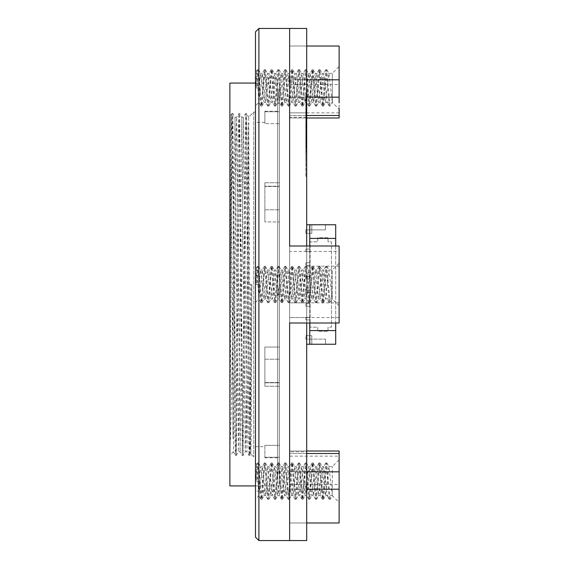 <?xml version="1.0" encoding="UTF-8"?>
<svg xmlns="http://www.w3.org/2000/svg" width="569" height="569" viewBox="0 0 569 569"><rect width="100%" height="100%" fill="white"/><g stroke="black" fill="none" stroke-linecap="round" stroke-linejoin="round"><path stroke-width="0.43" stroke-dasharray="2.85 2.13" d="M277.672 465.442L277.672 103.558L277.672 465.442L277.672 103.558L277.672 465.442L279.379 465.442L279.379 103.558L279.379 465.442L279.379 103.558L279.379 465.442L277.672 465.442M277.672 479.098L277.672 89.902L277.672 479.098L277.672 89.902L277.672 479.098L279.379 479.098L279.379 89.902L279.379 479.098L279.379 89.902L279.379 479.098L277.672 479.098M229.876 83.074L229.876 485.926M229.876 324.11L229.876 113.8L229.876 324.11L231.121 115.052L229.876 113.8M229.876 449.795C231.099 430.84 232.088 360.106 233.29 284.5L233.013 438.479L231.128 115.052L232.01 113.516L233.148 199.008L234.848 432.113L235.417 455.47L235.694 449.859L238.262 136.887L238.838 113.516L242.252 455.485L245.666 113.516L246.804 199.008L248.504 432.113L249.073 455.47L249.35 449.859L250.787 284.5L248.653 284.5L246.939 451.779L243.532 117.214L240.111 451.779L236.704 117.214L236.128 140.088L233.56 446.281L233.29 451.786L229.876 455.2M233.29 284.5L234.997 117.214L238.411 451.786L241.825 117.214L245.239 451.786L245.815 428.912L248.383 122.719L248.653 284.5L250.787 284.5M251.896 284.5L251.093 440.769L250.822 453.948L250.552 441.089L248.66 117.214L253.774 112.093L253.774 456.907L253.774 112.093L248.653 117.214L246.526 113.53L245.666 113.516L243.525 117.221L241.832 117.221L239.698 113.53L238.838 113.516L236.697 117.221L235.004 117.221L232.87 113.53L236.277 455.485L239.691 113.516L243.105 455.485L246.519 113.516L247.095 136.887L249.663 449.859L249.94 455.47L250.509 432.113L251.64 284.5M255.481 456.907L255.481 112.093L255.481 456.907L253.774 456.907L250.815 453.948L249.94 455.47L249.08 455.485L246.939 451.779L245.246 451.779L243.112 455.47L242.252 455.485L240.111 451.779L238.418 451.779L236.284 455.47L235.424 455.485L233.283 451.786M279.379 123.651L279.379 186.205L279.379 111.766L279.379 123.651L264.87 123.651L279.379 123.651M279.379 186.468L279.379 209.79L279.379 186.468L264.87 186.468L264.87 221.953L279.379 221.953L279.379 209.79L279.379 359.21L279.379 221.953L264.87 221.953L264.87 186.205L279.379 186.205L264.87 186.205L264.87 221.953L264.87 182.763L264.87 186.468L279.379 186.468M279.379 382.532L279.379 359.21L279.379 386.237L279.379 382.532L264.87 382.532L264.87 386.237L264.87 382.795L279.379 382.795L279.379 457.234L279.379 382.795L264.87 382.795L264.87 347.047L279.379 347.047L264.87 347.047L264.87 386.237L264.87 359.21L264.87 382.532L279.379 382.532M264.87 446.665L264.87 457.234L279.379 457.234L279.379 457.761L279.379 457.234L264.87 457.234L264.87 445.349L279.379 445.349L264.87 445.349L264.87 446.665L255.481 446.665L255.481 122.335L255.481 446.665M279.379 111.766L279.379 111.24L279.379 111.766L264.87 111.766L264.87 123.651L264.87 111.24L264.87 111.766L279.379 111.766M279.379 485.926L279.379 83.074L279.379 485.926L255.481 485.926M264.87 186.205L264.87 182.763L264.87 186.205M264.87 347.047L264.87 359.21L264.87 347.047M264.87 457.234L264.87 457.761L264.87 457.234M229.876 442.099L231.725 199.008L232.863 113.516L232.01 113.516L231.434 136.887L229.876 348.619M306.691 132.506L306.691 125.208L306.691 132.506L305.838 132.506L305.838 139.355L306.691 139.355L306.691 145.28L306.691 139.355M306.691 124.696L306.691 129.874L306.691 121.766L306.691 124.696L305.838 124.696L305.838 129.874L305.838 122.776L306.691 122.776L306.691 121.766L305.838 121.766L305.838 124.696M306.691 129.874L305.838 129.832L306.691 129.874M306.691 110.969L306.691 109.497L306.691 110.969L305.838 110.969L305.838 112.342L305.838 109.497L305.838 110.969M306.691 113.807L306.691 106.559L306.691 120.898L306.691 113.807L305.838 113.807L305.838 120.898L305.838 113.807L306.691 113.807M306.691 124.348L306.691 120.237L306.691 124.348L305.838 124.348L305.838 120.237L305.838 121.453L306.691 121.453M305.838 121.453L305.838 123.843L306.691 123.843L306.691 127.997L306.691 123.736L305.838 123.793L305.838 124.348M306.691 116.09L306.691 123.196L306.691 122.776L305.838 122.776L305.838 116.09L305.838 123.196L306.691 123.196L305.838 123.139L305.838 121.965L306.691 121.965L306.691 116.09L305.838 116.09M306.691 111.318L305.838 111.318L306.691 111.311M306.691 113.359L305.838 113.451L306.691 113.359M305.838 114.262L306.691 114.255M305.838 120.898L305.838 120.301L306.691 120.301L306.691 120.898L305.838 120.898L306.691 120.905M306.691 137.691L306.691 159.292L306.691 137.691L305.838 137.691L305.838 144.875L306.691 144.875M306.691 133.751L306.691 141.645L306.691 133.751L305.838 133.751L305.838 136.361L306.691 136.361M306.691 151.745L306.691 139.896L306.691 158.075L306.691 151.745L305.838 151.745L305.838 139.896L306.691 139.896M306.691 102.463L306.691 92.875L306.691 102.463L305.838 102.463L305.838 104.234L306.691 104.227L306.691 101.289L306.691 107.328L306.691 100.386L306.691 106.36L306.691 103.124L306.691 104.632L306.691 104.227L305.838 104.234L305.838 101.289L306.691 101.289M305.838 101.289L305.838 95.265L305.838 101.645L305.838 98.601L305.838 100.023L306.691 100.023L306.691 101.645L306.691 98.601L306.691 100.023L305.838 99.924L306.691 99.575M306.691 104.995L305.838 105.144L305.838 111.225L305.838 103.124L305.838 104.639L306.691 104.632L305.838 104.532L305.838 106.36L305.838 104.995L306.691 104.988M306.691 103.266L305.838 103.124L306.691 103.266M306.691 108.437L306.691 111.225L306.691 108.437L305.838 108.437M306.691 111.183L305.838 111.225L306.691 111.183M306.691 129.063L306.691 142.2L306.691 129.063L305.838 129.063L305.838 132.349L306.691 132.349M306.691 451.786L306.691 117.214L306.691 451.786L289.621 451.786L289.621 117.214L289.621 451.786M306.691 28.45L306.691 540.55M306.691 323.007L306.691 245.993M306.691 100.386L305.838 100.436L306.691 100.386M306.691 98.657L305.838 98.601L306.691 98.657M306.691 106.559L305.838 106.517L306.691 106.559L305.838 106.559L305.838 107.534L306.691 107.534M306.691 149.441L306.691 142.129L306.691 149.441L305.838 149.441L305.838 151.155L305.838 149.234L305.838 153.9L305.838 142.129L305.838 149.441M306.691 145.941L306.691 140.01L306.691 145.941L305.838 145.941L305.838 147.762L305.838 140.01L305.838 145.941M306.691 147.207L306.691 149.035L306.691 146.29L306.691 147.207L305.838 147.207L305.838 149.035L305.838 147.207M306.691 150.956L306.691 142.99L306.691 150.956L305.838 150.956L305.838 142.99L306.691 142.99M306.691 162.03L306.691 176.497L306.691 154.846L306.691 162.03L305.838 162.03L305.838 176.497L306.691 176.497M306.691 136.411L306.691 130.692L306.691 136.411L305.838 136.411L305.838 140.01L306.691 140.01L305.838 140.01L305.838 130.372L305.838 136.411M306.691 130.372L305.838 130.372M306.691 132.463L305.838 132.563L306.691 132.463M305.838 133.374L306.691 133.359M305.838 139.355L305.838 142.94L306.691 142.94L305.838 142.897L305.838 143.452L306.691 143.452M305.838 143.452L305.838 137.52L305.838 142.293L306.691 142.293L305.838 142.236L306.691 141.887M306.691 84.525L289.621 84.525L289.621 484.475L289.621 456.146L289.621 484.475L306.691 484.475M306.691 112.854L289.621 112.854L289.621 84.525L289.621 117.982L289.621 46.025L289.621 79.802L306.691 79.802L289.621 79.802L289.621 97.164L289.621 77.953L255.481 77.953L255.481 491.047L255.481 77.953M306.691 251.448L289.621 251.448L289.621 245.993L289.621 491.047L289.621 471.836L306.691 471.836L289.621 471.836L289.621 489.198L306.691 489.198L289.621 489.198L289.621 522.975L306.691 522.975L289.621 522.975L289.621 451.018L289.621 456.146L339.124 456.146L339.124 451.018M289.621 522.975L289.621 540.55L289.621 522.975M306.691 302.836L289.621 302.836L289.621 323.007L289.621 317.552L339.124 317.552L339.124 290.197M289.621 28.45L289.621 46.025L306.691 46.025L289.621 46.025L289.621 28.45M305.838 132.349L305.838 142.2L306.691 142.2M305.838 142.2L305.838 138.921L306.691 138.921M305.838 138.921L305.838 129.063M305.838 102.968L306.691 102.968M305.838 101.396L306.691 101.396M305.838 99.575L305.838 92.875L305.838 100.841L306.691 100.841L305.838 100.841L305.838 102.463M305.838 100.941L306.691 100.941L305.838 100.941M305.838 101.645L306.691 101.645M305.838 99.02L306.691 99.02M305.838 99.518L306.691 99.518M305.838 102.306L306.691 102.306M305.838 103.871L306.691 103.871M305.838 105.656L306.691 105.656M305.838 104.127L306.691 104.127M305.838 102.712L306.691 102.712M305.838 107.79L305.838 109.291L305.838 107.79L306.691 107.79L306.691 109.291L306.691 107.79M305.838 109.291L306.691 109.198L305.838 109.291M305.838 107.321L306.691 107.328M305.838 106.062L306.691 106.062M305.838 105.493L306.691 105.493M305.838 106.36L306.691 106.36L305.838 106.36M305.838 104.639L306.691 104.639M305.838 103.423L306.691 103.423M305.838 104.084L306.691 104.084M305.838 105.251L306.691 105.251M305.838 110.158L306.691 110.158M305.838 110.315L306.691 110.315M305.838 107.534L305.838 108.793L306.691 108.793L305.838 108.793L305.838 115.628L305.838 114.17L306.691 114.156L305.838 114.17L305.838 110.763L306.691 110.763M305.838 105.806L306.691 105.806M305.838 108.288L306.691 108.288M305.838 108.736L306.691 108.736M305.838 108.885L306.691 108.885M305.838 100.685L306.691 100.685M305.838 100.18L306.691 100.18M305.838 99.113L306.691 99.113M305.838 98.153L306.691 98.153M305.838 96.929L306.691 96.929M305.838 92.875L306.691 92.875M305.838 94.696L306.691 94.696M305.838 98.857L306.691 98.857M305.838 100.03L306.691 100.03L305.838 100.03M305.838 95.265L306.691 95.265M305.838 97.036L306.691 97.036M305.838 139.896L305.838 158.075L306.691 158.075M305.838 158.075L305.838 151.745M305.838 147.264L306.691 147.264M305.838 142.129L306.691 142.129M305.838 144.064L306.691 144.064M305.838 147.912L306.691 147.912M305.838 144.818L306.691 144.818M305.838 146.695L306.691 146.695M305.838 153.9L306.691 153.9M305.838 152.023L306.691 152.023M305.838 149.234L306.691 149.234M305.838 151.155L306.691 151.155M305.838 141.83L306.691 141.83M305.838 147.762L306.691 147.762M305.838 146.29L306.691 146.29M305.838 148.118L306.691 148.118M305.838 149.035L306.691 149.035M305.838 142.99L305.838 145.6L306.691 145.6M305.838 145.6L305.838 150.956M305.838 136.361L305.838 141.645L306.691 141.645M305.838 141.645L305.838 133.751M305.838 176.497L305.838 154.846L306.691 154.846M305.838 154.846L305.838 162.03M305.838 144.875L305.838 159.292L306.691 159.292M305.838 159.292L305.838 137.691M305.838 117.506L305.838 115.073L305.838 118.523L305.838 117.506L306.691 117.506L306.691 115.073L306.691 117.506M305.838 115.073L306.691 115.066M305.838 118.523L306.691 118.06L306.691 118.523L305.838 118.523L306.691 118.523M305.838 117.306L306.691 117.306M305.838 112.747L306.691 112.747M305.838 111.588L306.691 111.588L305.838 111.588M305.838 112.591L306.691 112.591M305.838 114.213L306.691 114.213M305.838 115.941L306.691 115.941M305.838 114.817L306.691 114.817M305.838 115.834L306.691 115.834M305.838 116.752L306.691 116.752M305.838 117.819L306.691 117.819M305.838 119.533L306.691 119.533M305.838 118.615L306.691 118.615M305.838 118.978L306.691 118.978M305.838 118.06L306.691 118.06L305.838 118.075M305.838 115.479L306.691 115.479M305.838 116.048L306.691 116.048M305.838 123.843L305.838 127.997L305.838 123.736L306.691 123.793L305.838 123.843M305.838 123.345L306.691 123.345M305.838 122.385L306.691 122.385M305.838 117.861L306.691 117.861M305.838 118.416L306.691 118.416M305.838 120.237L306.691 120.237L305.838 120.251M305.838 126.169L306.691 126.169M305.838 112.897L306.691 112.897M305.838 112.442L306.691 112.442M305.838 111.481L306.691 111.481M305.838 111.937L306.691 111.937M305.838 108.074L306.691 108.074M305.838 110.763L305.838 106.559M305.838 108.238L306.691 108.238L305.838 108.238M305.838 109.604L306.691 109.604M305.838 113.764L306.691 113.764M305.838 115.13L306.691 115.13M305.838 114.725L306.691 114.725M305.838 115.628L306.691 115.628M305.838 109.497L306.691 109.497M305.838 110.87L306.691 110.87M305.838 112.342L306.691 112.342M305.838 136.617L305.838 134.184L305.838 137.627L305.838 136.617L306.691 136.617L306.691 134.184L306.691 136.617M305.838 134.184L306.691 134.291L305.838 134.184M305.838 131.859L306.691 131.859M305.838 130.692L306.691 130.692L305.838 130.692M305.838 131.695L306.691 131.695M305.838 133.317L306.691 133.317M305.838 135.038L306.691 135.038M305.838 133.267L306.691 133.267M305.838 132.911L306.691 132.911M305.838 133.928L306.691 133.928M305.838 134.938L306.691 134.938M305.838 135.856L306.691 135.856M305.838 136.916L306.691 136.916M305.838 139.412L306.691 139.412M305.838 138.644L306.691 138.644M305.838 137.726L306.691 137.726M305.838 138.089L306.691 138.089M305.838 137.172L306.691 137.172L306.691 137.627L306.691 137.172L305.838 137.172M305.838 134.59L306.691 134.59M305.838 135.145L306.691 135.145M305.838 137.627L306.691 137.627M305.838 137.478L306.691 137.478M305.838 142.449L306.691 142.449M305.838 141.482L306.691 141.482M305.838 140.507L306.691 140.507M305.838 135.194L306.691 135.194M305.838 141.887L305.838 136.965L306.691 136.965L305.838 136.965L305.838 125.208L305.838 132.506M305.838 141.076L306.691 141.076M305.838 137.52L306.691 137.52M305.838 139.348L306.691 139.348M305.838 145.28L306.691 145.28M305.838 121.766L306.691 121.759M305.838 127.997L306.691 127.997M305.838 122.115L306.691 122.115M305.838 121.965L306.691 121.965M305.838 123.886L306.691 123.886M305.838 124.952L306.691 124.952M305.838 125.927L306.691 125.927M305.838 128.658L306.691 128.658M305.838 129.021L306.691 129.021M305.838 127.748L306.691 127.748M305.838 126.631L306.691 126.631M305.838 125.671L306.691 125.671M305.838 127.534L306.691 127.534M305.838 126.937L306.691 126.937M305.838 124.206L306.691 124.206M305.838 124.198L306.691 124.198M305.838 124.803L306.691 124.803M305.838 130.329L306.691 130.329M305.838 125.208L306.691 125.208M305.838 127.129L306.691 127.129L305.838 127.143M305.838 130.991L306.691 130.991M305.838 127.897L306.691 127.897M305.838 129.768L306.691 129.768M305.838 135.102L306.691 135.102M305.838 132.314L306.691 132.314M305.838 134.234L306.691 134.234M339.124 109.22L339.124 108.544L339.124 109.22L332.296 102.392L330.162 106.09L329.309 106.09L327.175 102.392L332.296 102.392L332.296 73.373L332.296 102.392L328.882 73.373L325.468 102.392L322.054 73.373L318.64 102.392L315.226 73.373L311.812 102.392L308.398 73.373L304.984 102.392L301.57 73.373L298.156 102.392L294.742 73.373L291.456 102.285L290.19 95.137L289.052 80.627L287.914 73.373L284.5 102.392L281.086 73.373L277.672 102.392L274.258 73.373L270.844 102.392L267.43 73.373L264.016 102.392L260.602 73.373L258.895 87.882L258.895 102.392L255.481 105.806L255.481 69.959L255.481 105.806M325.468 102.392L327.175 102.392L323.761 73.373L320.347 102.392L316.933 73.373L313.519 102.392L310.105 73.373L306.691 102.392L303.277 73.373L299.863 102.392L296.449 73.373L293.035 102.392L289.621 73.373L286.207 102.392L282.793 73.373L279.379 102.392L275.965 73.373L272.551 102.392L269.137 73.373L265.723 102.392L262.309 73.373L258.895 102.392L256.726 71.21L255.652 87.882L258.895 87.882L255.652 87.882M339.124 305.838L332.296 299.01L330.162 302.708L329.309 302.708L327.175 299.01L332.296 299.01L332.296 269.991L332.296 299.01L328.882 269.991L325.468 299.01L322.054 269.991L318.64 299.01L315.226 269.991L311.812 299.01L308.398 269.991L304.984 299.01L301.57 269.991L298.156 299.01L294.742 269.991L291.328 299.01L288.042 270.104L286.776 277.245L285.638 291.755L284.5 299.01L281.086 269.991L277.672 299.01L274.258 269.991L270.844 299.01L267.43 269.991L264.016 299.01L260.602 269.991L258.895 284.5L258.895 299.01L255.481 302.423L255.481 266.577L255.481 302.423M325.468 299.01L327.175 299.01L323.761 269.991L320.347 299.01L316.933 269.991L313.519 299.01L310.105 269.991L306.691 299.01L303.277 269.991L299.863 299.01L296.449 269.991L293.035 299.01L289.621 269.991L286.207 299.01L282.793 269.991L279.379 299.01L275.965 269.991L272.551 299.01L269.137 269.991L265.723 299.01L262.309 269.991L258.895 299.01L256.726 267.828L255.652 284.5L258.895 284.5L255.652 284.5M339.124 502.455L339.124 466.153L339.124 502.455L332.296 495.627L330.162 499.319L329.309 499.319L327.175 495.627L332.296 495.627L332.296 466.608L332.296 495.627L328.882 466.608L325.468 495.627L322.054 466.608L318.64 495.627L315.226 466.608L311.812 495.627L308.398 466.608L304.984 495.627L301.57 466.608L298.156 495.627L294.742 466.608L291.456 495.514L290.19 488.373L289.052 473.863L287.914 466.608L284.5 495.627L281.086 466.608L277.672 495.627L274.258 466.608L270.844 495.627L267.43 466.608L264.016 495.627L260.602 466.608L258.895 481.118L258.895 495.627L255.481 499.041L255.481 463.194L255.481 499.041M325.468 495.627L327.175 495.627L323.761 466.608L320.347 495.627L316.933 466.608L313.519 495.627L310.105 466.608L306.691 495.627L303.277 466.608L299.863 495.627L296.449 466.608L293.035 495.627L289.621 466.608L286.207 495.627L282.793 466.608L279.379 495.627L275.965 466.608L272.551 495.627L269.137 466.608L265.723 495.627L262.309 466.608L258.895 495.627L256.726 464.439L255.652 481.118L258.895 481.118L255.652 481.118M339.124 117.982L339.124 112.854L289.621 112.854L289.621 456.146L306.691 456.146M339.124 112.854L339.124 84.525L289.621 84.525L289.621 484.475L339.124 484.475L339.124 456.146M339.124 278.803L339.124 251.448L289.621 251.448L289.621 266.164L289.621 77.953M339.124 302.836L289.621 302.836L289.621 317.552L306.691 317.552M258.895 540.55L258.895 28.45M339.124 84.525L339.124 46.025M339.124 522.975L339.124 484.475M289.621 491.047L255.481 491.047M255.481 31.864L255.481 537.136M339.124 251.448L339.124 245.993M339.124 323.007L339.124 317.552M339.124 460.456L339.124 459.78L339.124 460.456M339.124 102.847L339.124 66.545L339.124 102.847M329.309 499.319L325.895 462.91L322.481 499.319L319.067 462.91L315.653 499.319L312.239 462.91L308.825 499.319L305.411 462.91L301.997 499.319L298.583 462.91L295.169 499.319L291.755 462.91L288.341 499.319L284.927 462.91L281.513 499.319L278.099 462.91L274.685 499.319L271.271 462.91L267.857 499.319L264.443 462.91L261.029 499.319L257.615 462.91L255.908 481.118M330.162 499.319L326.748 462.91L323.334 499.319L319.92 462.91L316.506 499.319L313.092 462.91L309.678 499.319L306.264 462.91L302.85 499.319L299.436 462.91L296.022 499.319L292.608 462.91L289.194 499.319L285.78 462.91L282.366 499.319L278.952 462.91L275.538 499.319L272.224 462.995L270.986 472.014L268.81 499.233L267.572 490.215L265.396 462.995L264.158 472.014L261.982 499.233L260.744 490.215L258.568 462.995L256.761 481.118M329.309 302.708L325.895 266.292L322.481 302.708L319.067 266.292L315.653 302.708L312.239 266.292L308.825 302.708L305.411 266.292L301.997 302.708L298.583 266.292L295.169 302.708L291.755 266.292L288.341 302.708L284.927 266.292L281.513 302.708L278.099 266.292L274.685 302.708L271.271 266.292L267.857 302.708L264.443 266.292L261.029 302.708L257.615 266.292L255.908 284.5M330.162 302.708L326.748 266.292L323.334 302.708L319.92 266.292L316.506 302.708L313.092 266.292L309.678 302.708L306.264 266.292L302.85 302.708L299.436 266.292L296.022 302.708L292.608 266.292L289.194 302.708L285.78 266.292L282.366 302.708L278.952 266.292L275.538 302.708L272.224 266.384L270.986 275.396L268.81 302.616L267.572 293.604L265.396 266.384L264.158 275.396L261.982 302.616L260.744 293.604L258.568 266.384L256.761 284.5M329.309 106.09L325.895 69.681L322.481 106.09L319.067 69.681L315.653 106.09L312.239 69.681L308.825 106.09L305.411 69.681L301.997 106.09L298.583 69.681L295.169 106.09L291.755 69.681L288.341 106.09L284.927 69.681L281.513 106.09L278.099 69.681L274.685 106.09L271.271 69.681L267.857 106.09L264.443 69.681L261.029 106.09L257.615 69.681L255.908 87.882M330.162 106.09L326.748 69.681L323.334 106.09L319.92 69.681L316.506 106.09L313.092 69.681L309.678 106.09L306.264 69.681L302.85 106.09L299.436 69.681L296.022 106.09L292.608 69.681L289.194 106.09L285.78 69.681L282.366 106.09L278.952 69.681L275.538 106.09L272.224 69.767L270.986 78.785L268.81 106.005L267.572 96.986L265.396 69.767L264.158 78.785L261.982 106.005L260.744 96.986L258.568 69.767L256.761 87.882M309.764 303.704L309.764 306.264L309.764 303.704L305.838 303.704L305.838 306.264L309.764 306.264L305.838 306.264L305.838 303.704L309.764 303.704M309.764 276.392L309.764 278.952L309.764 276.392L305.838 276.392L305.838 278.952L309.764 278.952L305.838 278.952L305.838 276.392L309.764 276.392M309.764 249.08L309.764 251.64L309.764 249.08L305.838 249.08L305.838 251.64L309.764 251.64L305.838 251.64L305.838 249.08L309.764 249.08M309.764 224.755L309.764 344.245M309.764 245.993L309.764 323.007M309.764 262.736L309.764 265.296L309.764 262.736L305.838 262.736L305.838 265.296L309.764 265.296L305.838 265.296L305.838 262.736L309.764 262.736M309.764 290.048L309.764 292.608L309.764 290.048L305.838 290.048L305.838 292.608L309.764 292.608L305.838 292.608L305.838 290.048L309.764 290.048M309.764 317.36L309.764 319.92L309.764 317.36L305.838 317.36L305.838 319.92L309.764 319.92L305.838 319.92L305.838 317.36L309.764 317.36M306.691 224.755L306.691 233.29L311.812 233.29L311.812 224.755L311.812 233.29L305.838 233.29L305.838 229.876L325.468 229.876L305.838 229.876L305.838 233.29L306.691 233.29L306.691 335.71L305.838 335.71L305.838 339.124L325.468 339.124L311.812 339.124L311.812 335.71L305.838 335.71L305.838 339.124L311.812 339.124L311.812 344.245L306.691 344.245L306.691 335.71L311.812 335.71L311.812 344.245L335.71 344.245L335.71 224.755L306.691 224.755L306.691 344.245M335.71 245.993L335.71 323.007M310.105 327.175L310.105 241.825L317.787 241.825L317.787 237.728L328.029 237.728L328.029 241.825L331.442 241.825L331.442 327.175L328.029 327.175L328.029 331.272L317.787 331.272L317.787 327.175L310.105 327.175L310.105 241.825L317.787 241.825L317.787 237.728L328.029 237.728L328.029 241.825L331.442 241.825L331.442 327.175L328.029 327.175L328.029 331.272L317.787 331.272L317.787 327.175L310.105 327.175M325.468 229.876L325.468 224.755L325.468 229.876M325.468 339.124L325.468 344.245L325.468 339.124M309.764 330.589L335.71 330.589M309.764 238.411L335.71 238.411M264.87 209.79L279.379 209.79L264.87 209.79M264.87 359.21L279.379 359.21L264.87 359.21M306.691 266.164L339.124 266.164M306.691 453.5L289.621 453.5L306.691 453.5M306.691 115.5L289.621 115.5L306.691 115.5M306.691 97.164L289.621 97.164L306.691 97.164M305.838 103.629L306.691 103.629M305.838 104.184L306.691 104.184L305.838 104.184M305.838 105.55L306.691 105.55L305.838 105.55M305.838 99.475L306.691 99.475M305.838 119.995L306.691 119.995M305.838 115.685L306.691 115.685M305.838 122.427L306.691 122.427M305.838 107.264L306.691 107.264M305.838 108.949L306.691 108.949M305.838 139.092L306.691 139.092M305.838 134.789L306.691 134.789M305.838 141.532L306.691 141.532M305.838 123.238L306.691 123.238L305.838 123.231M305.838 127.492L306.691 127.492M279.379 103.558L277.672 103.558L279.379 103.558M279.379 89.902L277.672 89.902L279.379 89.902M279.379 83.074L255.481 83.074M255.481 112.093L253.774 112.093M264.87 122.335L255.481 122.335M264.87 111.24L279.379 111.24M264.87 182.763L279.379 182.763L264.87 182.763M264.87 386.237L279.379 386.237L264.87 386.237M264.87 457.761L279.379 457.761M306.691 117.214L289.621 117.214M306.691 451.018L289.621 451.018L306.691 451.018M306.691 117.982L289.621 117.982L306.691 117.982M305.838 104.646L306.691 104.646M305.838 100.322L306.691 100.322M305.838 98.537L306.691 98.537M305.838 106.659L306.691 106.659M305.838 103.096L306.691 103.096M305.838 109.305L306.691 109.305M305.838 113.323L306.691 113.323M305.838 123.857L306.691 123.857M305.838 132.428L306.691 132.428M305.838 134.156L306.691 134.156M305.838 142.954L306.691 142.954M305.838 142.335L306.691 142.335M305.838 129.96L306.691 129.96M305.838 123.701L306.691 123.701M264.016 102.392L265.723 102.392M270.844 102.392L272.551 102.392M277.672 102.392L279.379 102.392M284.5 102.392L286.207 102.392M291.328 102.392L293.035 102.392M298.156 102.392L299.863 102.392M304.984 102.392L306.691 102.392M311.812 102.392L313.519 102.392M318.64 102.392L320.347 102.392M260.602 73.373L262.309 73.373M267.43 73.373L269.137 73.373M274.258 73.373L275.965 73.373M281.086 73.373L282.793 73.373M287.914 73.373L289.621 73.373M294.742 73.373L296.449 73.373M301.57 73.373L303.277 73.373M308.398 73.373L310.105 73.373M315.226 73.373L316.933 73.373M322.054 73.373L323.761 73.373M328.882 73.373L332.296 73.373L339.124 66.545M256.733 71.21L255.481 69.959M264.016 299.01L265.723 299.01M270.844 299.01L272.551 299.01M277.672 299.01L279.379 299.01M284.5 299.01L286.207 299.01M291.328 299.01L293.035 299.01M298.156 299.01L299.863 299.01M304.984 299.01L306.691 299.01M311.812 299.01L313.519 299.01M318.64 299.01L320.347 299.01M260.602 269.991L262.309 269.991M267.43 269.991L269.137 269.991M274.258 269.991L275.965 269.991M281.086 269.991L282.793 269.991M287.914 269.991L289.621 269.991M294.742 269.991L296.449 269.991M301.57 269.991L303.277 269.991M308.398 269.991L310.105 269.991M315.226 269.991L316.933 269.991M322.054 269.991L323.761 269.991M328.882 269.991L332.296 269.991L339.124 263.163M256.733 267.828L255.481 266.577M264.016 495.627L265.723 495.627M270.844 495.627L272.551 495.627M277.672 495.627L279.379 495.627M284.5 495.627L286.207 495.627M291.328 495.627L293.035 495.627M298.156 495.627L299.863 495.627M304.984 495.627L306.691 495.627M311.812 495.627L313.519 495.627M318.64 495.627L320.347 495.627M260.602 466.608L262.309 466.608M267.43 466.608L269.137 466.608M274.258 466.608L275.965 466.608M281.086 466.608L282.793 466.608M287.914 466.608L289.621 466.608M294.742 466.608L296.449 466.608M301.57 466.608L303.277 466.608M308.398 466.608L310.105 466.608M315.226 466.608L316.933 466.608M322.054 466.608L323.761 466.608M328.882 466.608L332.296 466.608L339.124 459.78M256.733 464.439L255.481 463.194M325.895 462.91L326.748 462.91M322.481 499.319L323.334 499.319M319.067 462.91L319.92 462.91M315.653 499.319L316.506 499.319M312.239 462.91L313.092 462.91M308.825 499.319L309.678 499.319M305.411 462.91L306.264 462.91M301.997 499.319L302.85 499.319M298.583 462.91L299.436 462.91M295.169 499.319L296.022 499.319M291.755 462.91L292.608 462.91M288.341 499.319L289.194 499.319M284.927 462.91L285.78 462.91M281.513 499.319L282.366 499.319M278.099 462.91L278.952 462.91M274.685 499.319L275.538 499.319M271.271 462.91L272.124 462.91M267.857 499.319L268.71 499.319M264.443 462.91L265.296 462.91M261.029 499.319L261.882 499.319M257.615 462.91L258.468 462.91M326.848 462.995L329.01 466.715M323.434 499.233L325.596 495.514M320.02 462.995L322.182 466.715M316.606 499.233L318.768 495.514M313.192 462.995L315.354 466.715M309.778 499.233L311.94 495.514M306.364 462.995L308.526 466.715M302.95 499.233L305.112 495.514M299.536 462.995L301.698 466.715M296.122 499.233L298.284 495.514M292.708 462.995L294.87 466.715M289.294 499.233L291.456 495.514M285.88 462.995L288.042 466.715M282.466 499.233L284.628 495.514M279.052 462.995L281.214 466.715M275.638 499.233L277.8 495.514M272.224 462.995L274.386 466.715M268.81 499.233L270.972 495.514M265.396 462.995L267.558 466.715M261.982 499.233L264.144 495.514M258.568 462.995L260.73 466.715M329.209 499.233L327.047 495.514M325.795 462.995L323.633 466.715M322.381 499.233L320.219 495.514M318.967 462.995L316.805 466.715M315.553 499.233L313.391 495.514M312.139 462.995L309.977 466.715M308.725 499.233L306.563 495.514M305.311 462.995L303.149 466.715M301.897 499.233L299.735 495.514M298.483 462.995L296.321 466.715M295.069 499.233L292.907 495.514M291.655 462.995L289.493 466.715M288.241 499.233L286.079 495.514M284.827 462.995L282.665 466.715M281.413 499.233L279.251 495.514M277.999 462.995L275.837 466.715M274.585 499.233L272.423 495.514M271.171 462.995L269.009 466.715M267.757 499.233L265.595 495.514M264.343 462.995L262.181 466.715M260.929 499.233L258.817 495.592M257.515 462.995L256.662 464.468M325.895 266.292L326.748 266.292M322.481 302.708L323.334 302.708M319.067 266.292L319.92 266.292M315.653 302.708L316.506 302.708M312.239 266.292L313.092 266.292M308.825 302.708L309.678 302.708M305.411 266.292L306.264 266.292M301.997 302.708L302.85 302.708M298.583 266.292L299.436 266.292M295.169 302.708L296.022 302.708M291.755 266.292L292.608 266.292M288.341 302.708L289.194 302.708M284.927 266.292L285.78 266.292M281.513 302.708L282.366 302.708M278.099 266.292L278.952 266.292M274.685 302.708L275.538 302.708M271.271 266.292L272.124 266.292M267.857 302.708L268.71 302.708M264.443 266.292L265.296 266.292M261.029 302.708L261.882 302.708M257.615 266.292L258.468 266.292M326.848 266.384L329.01 270.104M323.434 302.616L325.596 298.896M320.02 266.384L322.182 270.104M316.606 302.616L318.768 298.896M313.192 266.384L315.354 270.104M309.778 302.616L311.94 298.896M306.364 266.384L308.526 270.104M302.95 302.616L305.112 298.896M299.536 266.384L301.698 270.104M296.122 302.616L298.284 298.896M292.708 266.384L294.87 270.104M289.294 302.616L291.456 298.896M285.88 266.384L288.042 270.104M282.466 302.616L284.628 298.896M279.052 266.384L281.214 270.104M275.638 302.616L277.8 298.896M272.224 266.384L274.386 270.104M268.81 302.616L270.972 298.896M265.396 266.384L267.558 270.104M261.982 302.616L264.144 298.896M258.568 266.384L260.73 270.104M329.209 302.616L327.047 298.896M325.795 266.384L323.633 270.104M322.381 302.616L320.219 298.896M318.967 266.384L316.805 270.104M315.553 302.616L313.391 298.896M312.139 266.384L309.977 270.104M308.725 302.616L306.563 298.896M305.311 266.384L303.149 270.104M301.897 302.616L299.735 298.896M298.483 266.384L296.321 270.104M295.069 302.616L292.907 298.896M291.655 266.384L289.493 270.104M288.241 302.616L286.079 298.896M284.827 266.384L282.665 270.104M281.413 302.616L279.251 298.896M277.999 266.384L275.837 270.104M274.585 302.616L272.423 298.896M271.171 266.384L269.009 270.104M267.757 302.616L265.595 298.896M264.343 266.384L262.181 270.104M260.929 302.616L258.817 298.974M257.515 266.384L256.662 267.857M325.895 69.681L326.748 69.681M322.481 106.09L323.334 106.09M319.067 69.681L319.92 69.681M315.653 106.09L316.506 106.09M312.239 69.681L313.092 69.681M308.825 106.09L309.678 106.09M305.411 69.681L306.264 69.681M301.997 106.09L302.85 106.09M298.583 69.681L299.436 69.681M295.169 106.09L296.022 106.09M291.755 69.681L292.608 69.681M288.341 106.09L289.194 106.09M284.927 69.681L285.78 69.681M281.513 106.09L282.366 106.09M278.099 69.681L278.952 69.681M274.685 106.09L275.538 106.09M271.271 69.681L272.124 69.681M267.857 106.09L268.71 106.09M264.443 69.681L265.296 69.681M261.029 106.09L261.882 106.09M257.615 69.681L258.468 69.681M326.848 69.767L329.01 73.486M323.434 106.005L325.596 102.285M320.02 69.767L322.182 73.486M316.606 106.005L318.768 102.285M313.192 69.767L315.354 73.486M309.778 106.005L311.94 102.285M306.364 69.767L308.526 73.486M302.95 106.005L305.112 102.285M299.536 69.767L301.698 73.486M296.122 106.005L298.284 102.285M292.708 69.767L294.87 73.486M289.294 106.005L291.456 102.285M285.88 69.767L288.042 73.486M282.466 106.005L284.628 102.285M279.052 69.767L281.214 73.486M275.638 106.005L277.8 102.285M272.224 69.767L274.386 73.486M268.81 106.005L270.972 102.285M265.396 69.767L267.558 73.486M261.982 106.005L264.144 102.285M258.568 69.767L260.73 73.486M329.209 106.005L327.047 102.285M325.795 69.767L323.633 73.486M322.381 106.005L320.219 102.285M318.967 69.767L316.805 73.486M315.553 106.005L313.391 102.285M312.139 69.767L309.977 73.486M308.725 106.005L306.563 102.285M305.311 69.767L303.149 73.486M301.897 106.005L299.735 102.285M298.483 69.767L296.321 73.486M295.069 106.005L292.907 102.285M291.655 69.767L289.493 73.486M288.241 106.005L286.079 102.285M284.827 69.767L282.665 73.486M281.413 106.005L279.251 102.285M277.999 69.767L275.837 73.486M274.585 106.005L272.423 102.285M271.171 69.767L269.009 73.486M267.757 106.005L265.595 102.285M264.343 69.767L262.181 73.486M260.929 106.005L258.817 102.363M257.515 69.767L256.662 71.239"/><path stroke-width="0.85" d="M255.481 485.926L229.876 485.926L229.876 83.074L255.481 83.074M306.691 245.993L306.691 28.45L258.895 28.45L258.895 540.55L289.621 540.55L289.621 323.007L306.691 323.007L306.691 540.55L289.621 540.55L289.621 323.007L339.124 323.007L339.124 245.993L289.621 245.993L289.621 28.45L289.621 245.993L306.691 245.993M306.691 79.802L339.124 79.802L339.124 46.025L306.691 46.025M306.691 451.018L339.124 451.018L339.124 522.975L306.691 522.975M339.124 466.153L339.124 460.456M339.124 79.802L339.124 102.847M339.124 108.544L339.124 117.982L306.691 117.982M258.895 540.55L255.481 537.136L255.481 31.864L258.895 28.45M309.764 245.993L309.764 224.755L335.71 224.755L335.71 245.993M306.691 344.245L309.764 344.245L309.764 330.589L335.71 330.589L335.71 323.007M309.764 323.007L309.764 330.589M306.691 224.755L309.764 224.755M309.764 238.411L335.71 238.411M309.764 344.245L335.71 344.245L335.71 330.589M306.691 115.5L339.124 115.5M339.124 453.5L306.691 453.5M306.691 471.836L339.124 471.836M339.124 97.164L306.691 97.164M339.124 489.198L306.691 489.198"/></g></svg>
